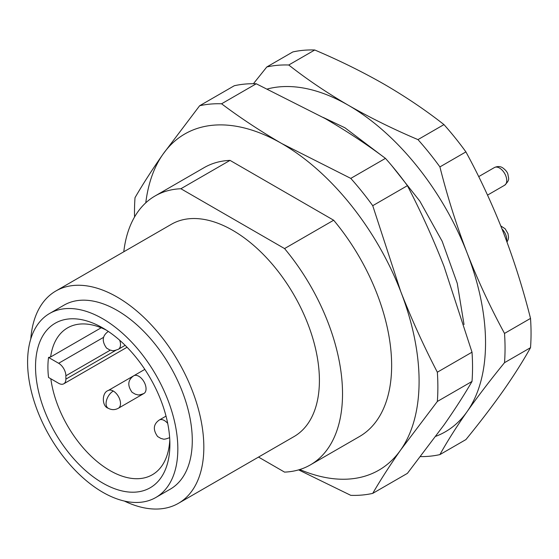 <?xml version="1.0" encoding="UTF-8"?>
<svg xmlns="http://www.w3.org/2000/svg" width="559" height="559" viewBox="0 0 559 559"><rect width="100%" height="100%" fill="white"/><g stroke="black" fill="none" stroke-linecap="round" stroke-linejoin="round"><path stroke-width="0.84" d="M530.519 347.67C523.098 361.002 514.014 375.348 503.275 390.706C492.353 406.169 479.901 422.457 465.913 439.584L439.912 454.6C447.333 441.261 456.417 426.915 467.156 411.557C478.078 396.1 490.529 379.806 504.518 362.679L530.519 347.67A214.523 123.853 -120 0 0 531.05 333.346A214.523 123.853 -120 0 0 530.519 318.406L504.518 333.423C490.529 307.723 478.078 280.946 467.156 253.087C456.417 225.116 447.333 196.391 439.912 166.91L465.913 151.894C479.901 177.594 492.353 204.37 503.275 232.23C514.014 260.201 523.098 288.926 530.519 318.406M472.013 381.448C464.103 395.08 454.781 409.565 444.042 424.903L407.406 473.361L372.734 493.38C380.637 479.755 389.965 465.27 400.705 449.925L437.341 401.467L472.013 381.448A214.523 123.853 -120 0 0 472.544 367.123A214.523 123.853 -120 0 0 472.013 352.191L437.341 372.203C423.806 346.196 411.592 319.28 400.705 291.449L372.734 205.691L407.406 185.672C420.941 211.686 433.155 238.602 444.042 266.426L472.013 352.191M134.551 216.983A214.523 123.853 60 0 1 134.495 211.987A214.523 123.853 60 0 1 135.019 197.662C142.929 184.037 152.251 169.552 162.99 154.207A194.092 112.059 60 0 1 281.848 143.593C260.291 131.065 240.202 117.795 221.574 103.792L256.246 83.773L325.184 118.571C346.741 131.099 366.83 144.369 385.458 158.372A214.523 123.853 60 0 1 407.406 185.672M30.78 338.957A122.582 70.776 60 0 1 55.865 290.994A122.582 70.776 60 0 1 117.159 297.06A122.582 70.776 60 0 1 197.236 405.086A122.582 70.776 60 0 1 178.447 503.31A122.582 70.776 60 0 1 124.371 501.06M178.447 503.31L294.02 436.586A122.582 70.776 -120 0 0 312.809 338.356A122.582 70.776 -120 0 0 232.726 230.336A122.582 70.776 -120 0 0 171.438 224.264L55.865 290.994M102.709 318.749A106.238 61.336 60 0 1 172.116 412.367A106.238 61.336 60 0 1 155.828 497.496A106.238 61.336 60 0 1 102.709 492.234A106.238 61.336 60 0 1 33.309 398.616A106.238 61.336 60 0 1 49.59 313.487A106.238 61.336 60 0 1 102.709 318.749M155.828 497.496L170.278 489.16A106.238 61.336 -120 0 0 186.559 404.024A106.238 61.336 -120 0 0 117.159 310.406A106.238 61.336 -120 0 0 64.04 305.144L49.59 313.487M115.783 350.311L65.878 379.128A10.216 5.897 -120 0 1 63.761 383.802A10.216 5.897 -120 0 1 58.653 383.299L48.542 377.458A84.786 48.954 60 0 1 48.542 357.439L50.624 356.977A84.786 48.954 -120 0 1 67.541 327.895A84.786 48.954 -120 0 1 106.427 330.187M50.827 378.778A84.786 48.954 -120 0 0 109.934 470.552A84.786 48.954 -120 0 0 152.327 474.752A84.786 48.954 -120 0 0 169.782 439.926M102.709 327.923A95.002 54.852 -120 0 0 35.531 366.711A95.002 54.852 -120 0 0 102.709 483.06A95.002 54.852 -120 0 0 169.887 444.279A95.002 54.852 -120 0 0 102.709 327.923L102.709 327.923M101.186 327.784L50.624 356.977M443.965 124.594L417.964 139.61C393.27 129.143 370.051 117.683 348.299 105.225C326.729 92.668 306.877 79.266 288.751 65.005A214.523 123.853 60 0 0 266.804 66.968L292.811 51.952A214.523 123.853 60 0 1 314.752 49.996C339.446 60.463 362.665 71.922 384.417 84.374C405.988 96.931 425.839 110.34 443.965 124.594A214.523 123.853 60 0 1 465.913 151.894M417.964 139.61A214.523 123.853 60 0 1 439.912 166.91M288.751 65.005L314.752 49.996M266.804 66.968L253.416 83.717M439.912 454.6A214.523 123.853 60 0 1 420.578 456.612M267.593 88.93A194.092 112.059 60 0 1 348.299 105.225A194.092 112.059 60 0 1 467.156 253.087A194.092 112.059 60 0 1 467.156 411.557A194.092 112.059 60 0 1 435.887 436.279M504.518 333.423A214.523 123.853 60 0 1 504.518 362.679M145.78 202.812A194.092 112.059 60 0 1 162.99 154.207L199.633 105.749L234.298 85.737A214.523 123.853 60 0 1 256.246 83.773M372.734 493.38A214.523 123.853 60 0 1 350.786 495.344L298.618 469.881M199.633 105.749A214.523 123.853 60 0 1 221.574 103.792M385.458 158.372L350.786 178.391L281.848 143.593A194.092 112.059 60 0 1 400.705 291.449A194.092 112.059 60 0 1 400.705 449.925A194.092 112.059 60 0 1 299.771 469.532M350.786 178.391A214.523 123.853 60 0 1 372.734 205.691M437.341 372.203A214.523 123.853 60 0 1 437.341 401.467M333.674 220.225L284.559 248.58A155.269 89.65 60 0 1 310.364 464.892L359.486 436.537A155.269 89.65 -120 0 0 333.674 220.225L230.022 160.377A155.269 89.65 -120 0 0 204.21 167.595L155.095 195.957A155.269 89.65 60 0 1 180.899 188.739L230.022 160.377M123.784 251.781A155.269 89.65 60 0 1 155.095 195.957M284.559 248.58L180.899 188.739M310.364 464.892A155.269 89.65 60 0 1 284.559 472.117L258.517 457.08M65.878 379.128L65.878 375.788A10.216 5.897 -120 0 0 58.653 363.28L48.542 357.439M499.522 168.049A10.216 5.897 -120 0 0 494.415 167.546C497.468 166.17 500.193 166.233 502.59 167.749C505.776 170.069 507.572 172.368 507.984 174.639C508.494 178.852 510.234 179.6 504.63 185.239A10.216 5.897 -120 0 0 506.195 177.056A10.216 5.897 -120 0 0 499.522 168.049M113.288 391.041A10.216 5.897 60 0 1 119.961 400.048A10.216 5.897 60 0 1 118.396 408.231C114.993 410.082 111.583 410.082 108.18 408.231C101.738 406.267 101.738 392.502 108.18 390.538A10.216 5.897 60 0 1 113.288 391.041A10.216 5.897 120 0 0 106.615 400.048A10.216 5.897 120 0 0 108.18 408.231M506.615 241.041A10.216 5.897 -120 0 0 501.989 228.952M143.936 393.487C137.011 396.079 138.087 394.472 135.53 394.312L132.085 392.313C127.235 385.479 127.78 379.973 133.72 375.795A10.216 5.897 60 0 1 138.828 376.298A10.216 5.897 60 0 1 145.501 385.305A10.216 5.897 60 0 1 143.936 393.487L118.396 408.231M119.696 340.249A10.216 5.897 60 0 1 118.396 349.256L125.16 345.35M169.475 437.718L169.65 437.62A10.216 5.897 60 0 1 169.475 437.718C162.55 440.317 163.626 438.703 161.069 438.542L157.624 436.544C152.775 429.717 153.32 424.211 159.259 420.026A10.216 5.897 60 0 1 164.367 420.536A10.216 5.897 60 0 1 167.707 423.408M103.534 337.363L58.653 363.28M65.878 375.788L110.263 350.165M500.787 225.92L505.147 228.778L507.984 233.613L508.543 237.268L508.285 239.252L506.999 242.068M323.221 117.439L344.917 127.773L381.797 155.661M504.63 185.239L487.532 195.112M391.845 165.743L419.823 201.114L442.155 241.243L457.262 283.329L464.026 324.513M494.415 167.546L478.707 176.616M133.72 375.795L144.83 369.38M108.18 390.538L133.643 375.837M159.259 420.026L166.023 416.12M63.761 383.802L127.061 347.258M118.396 349.256C111.472 351.849 112.548 350.241 109.99 350.074L106.545 348.082C101.696 341.249 102.241 335.742 108.18 331.557"/></g></svg>
